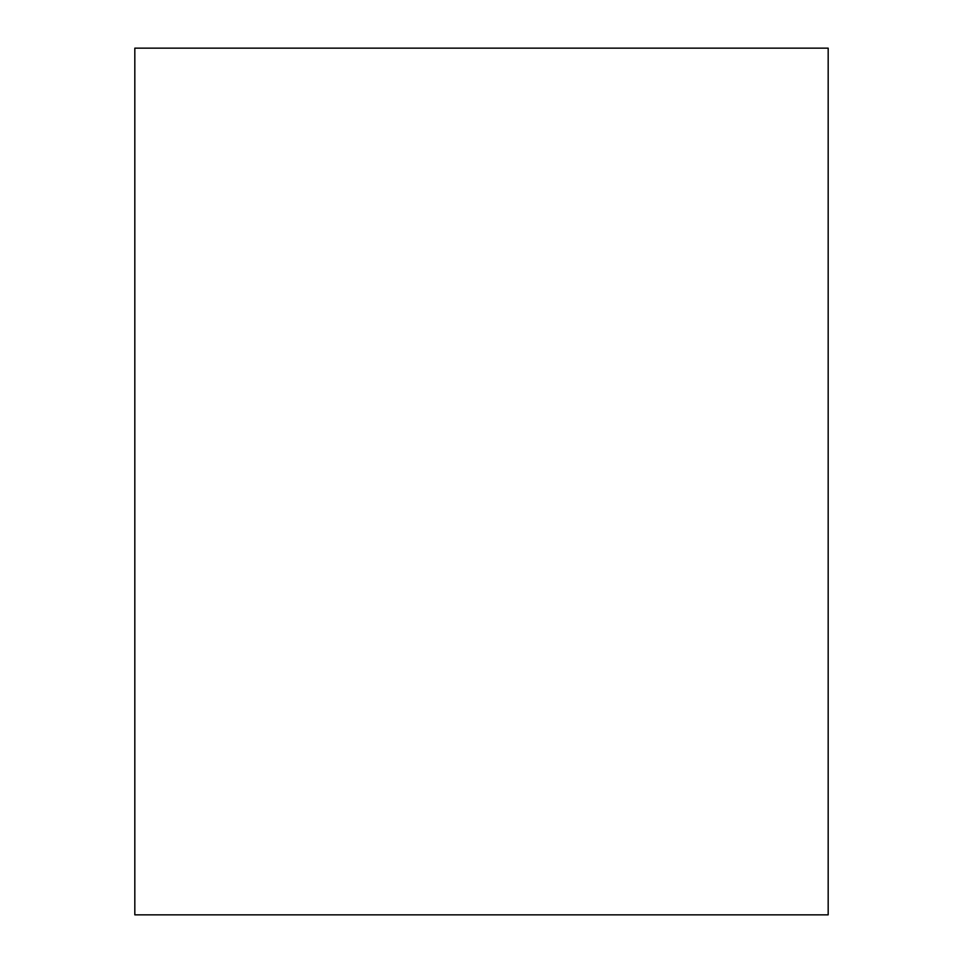 <?xml version="1.0" encoding="UTF-8"?>
<svg xmlns="http://www.w3.org/2000/svg" width="963" height="963" viewBox="0 0 963 963"><rect width="100%" height="100%" fill="white"/><g stroke="black" fill="none" stroke-linecap="round" stroke-linejoin="round"><path stroke-width="1.44" d="M828.18 48.15L828.18 914.85L134.82 914.85L134.82 48.15L828.18 48.15"/></g></svg>
